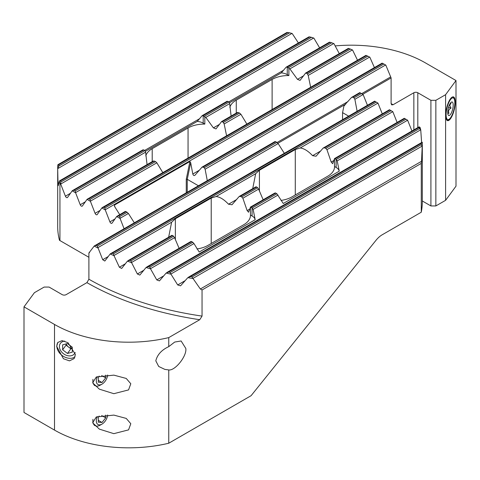 <?xml version="1.0" encoding="UTF-8"?>
<svg xmlns="http://www.w3.org/2000/svg" width="480" height="480" viewBox="0 0 480 480"><rect width="100%" height="100%" fill="white"/><g stroke="black" fill="none" stroke-linecap="round" stroke-linejoin="round"><path stroke-width="0.72" d="M97.272 376.638A8.04 4.644 120 0 0 96.978 383.556A8.04 4.644 120 0 0 102 384.138A8.04 4.644 120 0 0 104.844 381.618A8.04 4.644 120 0 0 107.652 374.994M102 384.138L100.266 385.134A10.488 6.054 -60 0 1 95.022 385.656A10.488 6.054 -60 0 1 92.958 379.344M99.228 376.074L98.292 377.238L98.292 382.182L102 382.518L105.708 377.904L105.708 375.102M101.676 375.576L105.708 377.904M98.292 380.376L102 382.518M97.272 416.61A8.04 4.644 120 0 0 96.312 420.822A8.04 4.644 120 0 0 102 424.104A8.04 4.644 120 0 0 107.652 414.966M102 424.104L100.266 425.106A10.488 6.054 -60 0 1 95.022 425.622A10.488 6.054 -60 0 1 92.85 420.822A10.488 6.054 -60 0 1 92.958 419.316M99.228 416.04L98.292 417.21L98.292 422.154L102 422.484L105.708 417.87L105.708 415.068M98.292 420.342L102 422.484M101.676 415.542L105.708 417.87M72.288 348.306A5.244 3.942 36.3 0 1 70.878 348.144A5.244 3.942 36.3 0 1 68.466 346.98L66.048 345.15L66.048 343.938M64.746 341.124A8.742 6.57 -143.7 0 0 59.538 347.784A8.742 6.57 -143.7 0 0 67.464 355.644A8.742 6.57 -143.7 0 0 75.174 352.44M72.288 348.432L70.878 348.804L68.466 346.98A5.244 3.942 36.3 0 1 66.234 343.89M67.464 343.56L72.288 347.22L72.288 352.164L67.464 353.454L62.634 349.794L62.634 344.85L67.464 343.56M70.878 348.804L67.464 353.454M66.048 345.15L62.634 349.794M75.048 356.85A11.364 8.538 36.3 0 1 63.54 356.424A11.364 8.538 36.3 0 1 56.862 346.134A11.364 8.538 36.3 0 1 57.966 342.252M56.682 346.374L57.786 342.48L62.064 340.614L67.992 342.708L75.402 354.498L74.172 358.566L69.462 360.87L63.438 358.734L56.682 346.374M168.756 346.65L174.69 342.06L181.122 340.974L185.808 348.45C187.062 355.896 175.146 370.914 168.756 369.948L168.756 443.232L251.082 395.7L376.044 240.252A17.484 10.092 -60 0 1 382.224 234.768L421.278 212.22L421.278 163.398L202.05 289.968L202.05 316.092L199.746 319.71L168.756 337.602L168.756 346.65C161.652 349.926 157.332 354.654 155.796 360.834L158.7 366.468L164.814 369.378L168.756 369.948M113.844 375.132L96.264 377.022L92.658 382.824L99.354 389.166L113.844 393.69L128.556 389.91L130.8 383.748L126.234 378.444L113.844 375.132M113.844 415.098L96.264 416.988L92.658 422.79L99.354 429.132L113.844 433.656L128.556 429.876L130.8 423.714L126.234 418.41L113.844 415.098M168.756 337.602A104.898 60.564 -0 0 1 54.504 324.456L24 306.846L24 412.476L54.504 430.092A104.898 60.564 -0 0 0 168.756 443.232M24 306.846L34.404 292.692L44.142 287.07L49.086 287.07L62.19 294.636A2.796 1.614 180 0 0 66.15 294.636L86.916 282.642L88.896 279.216A244.758 141.312 -0 0 0 202.05 316.092M284.316 153.294L278.154 143.58L275.784 141.684L274.878 141.684M202.05 289.968L200.34 289.002L193.068 278.574A244.758 141.312 180 0 1 187.818 277.656L180.564 285.834L177.696 284.946L170.982 274.194A244.758 141.312 180 0 1 166.134 273.048L159.426 280.908L156.768 279.9L150.552 268.866A244.758 141.312 180 0 1 146.052 267.51L139.83 275.088L137.37 273.972L131.598 262.674A244.758 141.312 180 0 1 127.428 261.132L121.662 268.452L119.376 267.228L114.03 255.69A244.758 141.312 180 0 1 110.166 253.974L104.82 261.042L102.714 259.722L97.314 246.036A243.708 140.706 180 0 1 96.126 245.412L94.2 246.06L88.896 252.972L88.896 279.216M275.004 141.54L94.398 245.886M89.472 252.708L88.896 252.972L89.556 252.588M252.696 188.682L255.684 173.682L259.428 170.238L295.278 149.538L300.204 147.978C304.05 148.434 308.178 151.002 312.582 155.682L316.05 156.222L323.154 148.074L324.468 147.84A22.992 13.272 180 0 1 325.776 148.392L326.94 149.67L331.2 162.066L332.652 163.698L334.518 158.676L334.518 166.518A22.992 13.272 180 0 1 334.524 166.806A22.992 13.272 180 0 1 327.792 176.19L291.942 196.89A22.992 13.272 180 0 1 280.98 200.424M168.636 237.216L171.624 222.216L175.368 218.772L211.218 198.072L216.138 196.512C219.99 196.968 224.112 199.536 228.522 204.216L231.984 204.756L239.088 196.608L240.402 196.368A22.992 13.272 180 0 1 241.716 196.926L242.874 198.204L247.134 210.6L248.592 212.232L250.458 207.204L250.458 215.052A22.992 13.272 180 0 1 250.464 215.34A22.992 13.272 180 0 1 243.732 224.724L207.882 245.424A22.992 13.272 180 0 1 196.92 248.952M397.122 122.43L392.79 111.654L326.94 149.67M411.954 130.992L407.622 120.222L337.194 160.878L336.21 159.498A10.842 6.258 180 0 0 336.138 159.456L336.138 167.448A10.842 6.258 180 0 1 339.246 171.18L337.194 160.878M367.452 105.3L363.12 94.524L354.87 99.288L353.964 97.86L352.83 97.206L351.594 97.392L343.986 105.696L342.564 112.638L342.564 119.664M382.284 113.862L377.952 103.092L300.204 147.978M97.77 247.95A244.758 141.312 180 0 1 94.2 246.06M114.03 255.69L113.478 253.83A243.708 140.706 180 0 1 112.194 253.26L375.126 101.46L374.676 101.196L377.952 103.092M112.194 253.26L110.166 253.974M374.616 101.16L110.37 253.794M324.468 147.84L389.964 110.022L389.508 109.764L392.79 111.654M336.138 159.456L335.076 158.844L404.796 118.59L404.346 118.326L407.622 120.222M419.178 126.894L419.232 127.386A159.792 92.256 180 0 1 419.538 128.52L420.75 129.996A160.842 92.862 180 0 0 420.054 127.398L419.178 126.894M131.598 262.674L130.962 260.868A243.708 140.706 180 0 1 129.576 260.358L127.428 261.132M150.552 268.866L149.82 267.108A243.708 140.706 180 0 1 148.326 266.664L146.052 267.51M170.982 274.194L170.16 272.496A243.708 140.706 180 0 1 168.546 272.118L166.134 273.048M193.068 278.574L192.144 276.93A243.708 140.706 180 0 1 190.398 276.63L187.818 277.656M421.776 142.452L422.31 142.278A160.842 92.862 180 0 1 422.31 142.896A160.842 92.862 180 0 1 422.202 146.286L421.53 161.298L200.34 289.002M421.278 163.398L421.53 161.298M421.278 212.22A160.842 92.862 -0 0 0 422.31 201.708L422.31 142.896M421.614 142.548L420.75 129.996M263.16 199.77L258.618 189.114L257.64 187.734A22.992 13.272 180 0 1 256.674 186.978L255.846 186.93M339.246 171.18L283.26 203.502L276.876 193.758A10.842 6.258 180 0 1 276.798 193.716L275.736 193.098A1.746 1.008 60 0 0 275.184 192.93L274.194 193.47M323.154 148.074L389.448 109.728M334.476 158.664L334.518 158.676A1.746 1.008 -120 0 1 335.076 158.844M250.416 207.198L250.458 207.204A1.746 1.008 -120 0 1 251.01 207.378L252.072 207.99A10.842 6.258 180 0 1 252.15 208.032L253.134 209.412L255.18 219.714L199.2 252.036L193.968 243.57L150.588 268.62M179.094 248.304L174.558 237.648L173.574 236.268A22.992 13.272 180 0 1 172.614 235.506L171.786 235.464M193.968 243.57L192.81 242.292A10.842 6.258 180 0 1 192.738 242.25L191.676 241.632A1.746 1.008 60 0 0 191.118 241.464L190.128 242.004M422.136 142.314L421.248 143.352A159.792 92.256 180 0 1 421.194 144.69L422.202 146.286M352.83 97.206L360.294 92.892L359.838 92.634L363.12 94.524M344.82 105.21L343.986 105.696L344.7 105.354M357.126 111.258L354.87 99.288M359.784 92.598L351.594 97.392M250.458 215.052L252.072 215.982A10.842 6.258 180 0 1 255.18 219.714M334.518 166.518L336.138 167.448M348.654 116.154L342.564 112.638M447.768 113.202L448.992 113.34C448.026 111.174 448.704 109.422 451.038 108.078L449.748 105.288L451.038 103.134M453.198 105.048A6.984 2.226 -76.2 0 1 451.434 112.788A6.984 2.226 -76.2 0 1 448.422 115.308A6.984 2.226 -76.2 0 1 447.744 112.47A6.984 2.226 -76.2 0 1 451.68 102A6.984 2.226 -76.2 0 1 453.198 105.048M446.1 114.702A11.19 3.57 103.8 0 0 449.13 119.274A11.19 3.57 103.8 0 0 454.842 102.81A11.19 3.57 103.8 0 0 454.146 98.808A11.19 3.57 103.8 0 0 449.238 101.67A11.19 3.57 103.8 0 0 446.1 114.702M449.13 119.274L448.038 120.024A12.24 3.906 -76.2 0 1 447.096 120.426M452.88 96.852A12.24 3.906 -76.2 0 1 453.522 97.644L454.146 98.808M448.512 107.46L451.038 108.078M447.756 113.04L448.992 113.34M455.25 102.252A12.24 3.906 103.8 0 0 453.384 96.87A12.24 3.906 103.8 0 0 448.356 102.672A12.24 3.906 103.8 0 0 445.692 115.26A12.24 3.906 103.8 0 0 447.558 120.642A12.24 3.906 103.8 0 0 452.586 114.846A12.24 3.906 103.8 0 0 455.25 102.252M335.172 45.912A104.898 60.564 0 0 1 425.496 62.928L456 80.538L456 186.174L445.596 200.322L435.858 205.944L430.914 205.944L422.31 200.982M430.914 205.944L430.914 100.314L435.858 100.314L445.596 94.692L445.596 200.322M435.858 100.314L435.858 205.944M445.596 94.692L456 80.538M391.104 103.614A247.554 142.926 180 0 1 393.084 104.736L413.85 92.748A2.796 1.614 180 0 1 417.81 92.748L417.81 127.614M430.914 100.314L417.81 92.748M119.736 214.632L114.612 206.55L114.402 205.116L189.888 161.532L190.668 162.642L192.81 174.018C193.314 175.458 194.028 175.872 194.952 175.254L202.11 167.07L382.134 63.132M201.846 167.292L203.082 167.1L204.216 167.76L205.122 169.188L207.282 180.642M203.082 167.1L382.686 63.408L382.182 63.174L382.686 63.408A243.708 140.706 180 0 1 383.874 64.032L385.8 65.1L391.104 77.922L391.104 103.596L391.686 104.88L393.084 104.736M277.932 143.262L345.81 104.07M362.73 94.302L391.104 77.922M145.77 155.922A22.992 13.272 180 0 1 152.208 148.668L188.058 127.968A22.992 13.272 180 0 1 204.816 124.086L204.816 116.814L205.806 117.402L213.402 127.872L215.982 128.922L221.568 121.578L237.33 112.476M229.836 107.388A22.992 13.272 180 0 1 236.268 100.134L272.118 79.434A22.992 13.272 180 0 1 288.882 75.552L288.882 68.28L289.872 68.868L297.462 79.338L300.042 80.388L305.628 73.044L348.336 48.39L349.038 48.576A243.708 140.706 180 0 1 350.424 49.086L352.572 50.022L357.516 60.216M88.896 257.286L59.946 240.57L59.946 183.762L60.768 184.236L65.406 196.182A1.746 1.008 -120 0 0 67.35 197.604A1.746 1.008 -120 0 0 67.548 197.418L72.18 190.824L75.606 192.798L80.238 204.75A1.746 1.008 -120 0 0 82.182 206.166A1.746 1.008 -120 0 0 82.38 205.986L87.018 199.392L90.438 201.366L95.076 213.312A1.746 1.008 -120 0 0 97.02 214.734A1.746 1.008 -120 0 0 97.218 214.548L101.85 207.954L105.27 209.928L109.908 221.88A1.746 1.008 -120 0 0 111.852 223.296A1.746 1.008 -120 0 0 112.05 223.116L116.688 216.516L120.108 218.496L124.062 228.69M105.27 209.928L104.874 207.984L103.734 207.33L102.048 207.78L102.498 207.45L365.892 55.38L366.522 55.608A243.708 140.706 180 0 1 367.806 56.184L369.834 57.186L374.418 67.59M58.332 164.43L286.914 32.46L287.856 32.508A243.708 140.706 180 0 1 289.602 32.814L292.182 33.498L298.404 42.96M60.768 184.236L60.768 182.058A159.792 92.256 180 0 1 60.462 180.924L59.424 181.002L59.79 180.72L308.988 36.846L309.84 36.948A243.708 140.706 180 0 1 311.454 37.326L313.866 38.112L319.62 47.838M288.882 68.28A1.746 1.008 -120 0 0 288.324 67.812L287.262 67.194A10.842 6.258 180 0 0 287.19 67.152L286.26 67.104L329.406 42.192L330.18 42.33A243.708 140.706 180 0 1 331.674 42.78L333.948 43.644L339.282 53.616M90.438 201.366L90.036 199.422L88.902 198.762L87.018 199.392M153.27 161.01L87.21 199.218M75.606 192.798L75.204 190.854L74.064 190.2L72.18 190.824M75.204 190.854L144.924 150.6L143.862 149.988A10.842 6.258 180 0 1 143.79 149.946L142.974 149.826L72.378 190.65M59.946 240.57L59.478 240.3A160.842 92.862 0 0 1 57.69 226.5L57.69 168.258A160.842 92.862 180 0 0 57.69 168.882L58.002 183.33L58.302 185.628L59.25 181.164A160.842 92.862 180 0 0 59.946 183.762L60.774 182.79M57.69 168.258A160.842 92.862 180 0 1 57.798 164.874L58.806 164.754L57.972 164.712M221.382 121.752L222.36 121.71A22.992 13.272 180 0 1 223.326 122.466L224.154 123.942L226.602 135.804M162.816 172.626L156.846 162.798L155.532 161.604A22.992 13.272 180 0 1 154.224 161.052L153.06 161.196M147.054 164.598L145.482 151.074A1.746 1.008 60 0 0 144.924 150.6M246.882 124.092L240.912 114.264L239.598 113.07A22.992 13.272 180 0 1 238.284 112.518L237.126 112.668M231.12 116.064L229.542 102.54A1.746 1.008 60 0 0 228.99 102.066L227.928 101.454A10.842 6.258 180 0 1 227.85 101.412L227.034 101.292L202.194 115.632L197.244 121.398A10.842 6.258 180 0 1 203.202 123.15L204.816 124.086M305.442 73.218L306.426 73.176A22.992 13.272 180 0 1 307.386 73.932L308.214 75.408L310.662 87.27M57.69 168.882L58.752 166.092A159.792 92.256 180 0 1 58.806 164.754L287.856 32.508M120.108 218.496L119.706 216.552L118.572 215.892L116.688 216.516M118.572 215.892L126.036 211.584L125.256 211.44L116.88 216.348M126.036 211.584L128.406 213.474L134.304 222.774M201.972 115.83L203.124 115.686A10.842 6.258 180 0 1 203.202 115.728L204.264 116.34L228.99 102.066M204.816 116.814A1.746 1.008 -120 0 0 204.264 116.34M229.548 102.744L281.304 72.864A10.842 6.258 180 0 1 287.262 74.616L288.882 75.552M286.032 67.296L281.304 72.864M145.488 151.278L197.244 121.398M190.668 162.642L187.254 179.322L198.414 185.766M187.254 192.204L187.254 179.322L186.264 179.244L189.888 161.532M54.504 324.456L54.504 430.092M199.746 319.71A247.554 142.926 180 0 1 86.916 282.642M278.154 143.58L97.818 247.698M276.918 142.344L97.314 246.036M275.784 141.684L96.126 245.412M108.258 256.518L102.714 259.722M259.428 170.238L259.428 191.28M295.278 149.538L295.278 194.964M211.218 198.072L211.218 243.498M175.368 218.772L175.368 239.808M361.428 93.552L353.964 97.86M376.266 102.114L113.478 253.83M185.226 280.602L177.696 284.946M256.674 186.978L240.402 196.368M257.64 187.734L241.716 196.926M391.098 110.682L325.776 148.392M173.574 236.268L130.962 260.868M172.614 235.506L129.576 260.358M236.73 199.476L228.522 204.216M320.79 150.942L312.582 155.682M125.37 263.772L119.376 267.228M255.684 173.682L216.138 196.512M171.624 222.216L114.072 255.438M258.618 189.114L242.874 198.204M174.558 237.648L131.64 262.428M275.736 193.098L251.01 207.378M276.876 193.758L252.15 208.032M405.936 119.244L336.21 159.498M191.676 241.632L148.326 266.664M192.81 242.292L149.82 267.108M249.99 208.95L247.134 210.6M334.056 160.416L331.2 162.066M143.832 270.24L137.37 273.972M278.028 195.036L253.134 209.412M163.74 275.874L156.768 279.9M420.576 129.87L171.018 273.954M422.028 146.16L193.098 278.334M419.538 128.52L170.16 272.496M419.232 127.386L168.546 272.118M421.194 144.69L192.144 276.93M421.248 143.352L190.398 276.63M252.072 207.99L252.072 215.982M204.216 167.76L383.874 64.032M192.81 174.018L199.236 170.31M205.122 169.188L385.602 64.986M277.122 142.47L347.994 101.55M361.638 93.672L390.528 76.992M152.208 148.668L152.208 161.622M188.058 127.968L188.058 158.202M236.268 100.134L236.268 113.088M272.118 79.434L272.118 109.668M413.85 129.9L413.85 92.748M119.706 216.552L127.17 212.238M104.874 207.984L367.806 56.184M103.734 207.33L366.522 55.608M105.324 209.676L369.63 57.078M109.908 221.88L114.972 218.952M120.162 218.238L128.406 213.474M58.002 183.33L58.854 182.838M223.326 122.466L239.598 113.07M222.36 121.71L238.284 112.518M90.036 199.422L155.532 161.604M88.902 198.762L154.224 161.052M306.426 73.176L349.038 48.576M307.386 73.932L350.424 49.086M224.154 123.942L240.912 114.264M90.492 201.108L156.846 162.798M308.214 75.408L352.356 49.92M95.076 213.312L100.14 210.39M203.124 115.686L227.85 101.412M74.064 190.2L143.79 149.946M288.324 67.812L331.674 42.78M287.19 67.152L330.18 42.33M205.806 117.402L229.584 103.674M75.654 192.546L145.524 152.208M289.872 68.868L333.726 43.548M213.402 127.872L219.594 124.296M80.238 204.75L85.308 201.822M297.462 79.338L303.654 75.762M57.864 168.558L291.936 33.42M60.462 180.924L309.84 36.948M60.768 182.058L311.454 37.326M60.822 183.978L313.632 38.022M65.406 196.182L70.47 193.26M144.642 150.438L199.692 118.656M228.702 101.904L283.758 70.122M58.752 166.092L289.602 32.814M287.262 67.194L287.262 74.616M203.202 115.728L203.202 123.15M114.402 205.116L114.912 207.024M186.264 192.78L186.264 179.244M94.218 385.188L95.022 385.656M94.218 425.16L95.022 425.622M255.996 186.78L239.334 196.392M171.93 235.314L128.142 260.592M274.566 193.188L250.434 207.114M404.286 118.29L334.5 158.58M190.5 241.722L146.85 266.922M419.118 126.858L166.98 272.43M421.74 142.476L188.718 277.008"/></g></svg>
